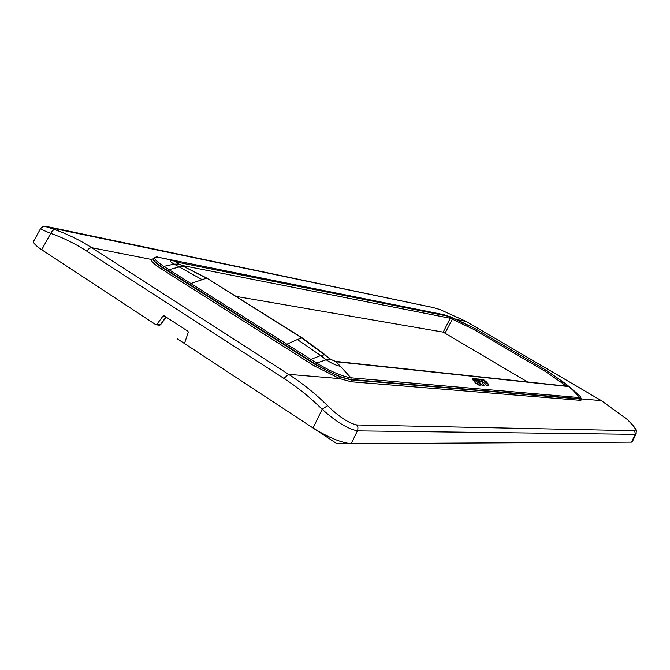 <?xml version="1.0" encoding="UTF-8"?>
<svg xmlns="http://www.w3.org/2000/svg" width="670" height="670" viewBox="0 0 670 670"><rect width="100%" height="100%" fill="white"/><g stroke="black" fill="none" stroke-linecap="round" stroke-linejoin="round"><path stroke-width="1" d="M479.904 381.322L478.564 379.253L480.231 379.17L484.058 385.351L482.526 385.208L475.44 378.676L477.074 378.843L480.532 381.892L478.69 379.011M481.638 379.589L482.4 381.247L486.11 385.133L488.355 385.887L488.765 385.342L487.768 383.248L486.345 383.106M485.155 382.536L487.157 382.486L484.938 382.26L487.216 384.262M477.517 380.845L482.392 385.451L484.058 385.351M476.11 379.605L475.44 378.676M478.983 384.815L481.135 385.074L477.693 381.062L474.159 378.676L472.526 378.784L473.38 380.217L474.913 380.367L473.38 380.217M478.841 385.108L475.231 383.081L478.916 384.957M474.636 381.506L475.231 383.081M475.8 380.903L475.708 380.275L475.884 380.82L474.653 381.456L475.365 382.838M474.996 380.049L475.583 380.518M472.501 378.91L473.255 380.459M207.038 278.259L301.726 337.898L330.226 359.103L336.139 361.75L350.946 377.813L579.893 397.611L580.907 397.126L579.617 395.493M330.695 359.405L335.444 361.381L568.394 386.33L572.448 389.747L579.893 397.611L580.002 398.734L351.072 379.454L350.946 377.813C341.935 376.322 330.511 371.415 316.667 363.09L315.629 364.22C329.933 372.863 341.75 377.939 351.072 379.454L351.306 381.783L339.757 378.634L288.586 374.337C302.338 383.181 315.327 393.617 327.563 405.643C338.869 416.732 348.609 423.172 356.783 424.956L634.758 430.743C636.651 429.805 634.163 426.045 627.296 419.462L601.292 400.61L580.823 398.885L581.284 400.024L580.178 400.317L351.306 381.783M545.254 371.415L561.979 382.93L563.177 381.992L546.31 370.384L545.254 371.415L473.832 329.489L474.904 328.518L546.31 370.384L567.188 385.007M561.979 382.93L566.083 386.012L567.147 384.982L568.914 386.59L336.139 361.75M325.176 355.075L330.486 359.128L326.164 359.79L316.667 363.09L286.852 344.213L285.872 345.301L309.808 360.502L310.83 359.388L320.662 355.569L326.164 359.79C331.96 363.651 336.868 365.828 340.888 366.339M488.355 385.887L488.765 385.342M486.571 385.401L482.4 381.247M488.48 385.644L486.705 385.158M487.157 382.486L483.388 379.496L481.655 379.446L482.534 381.004M479.243 385.158L481.135 385.074M479.377 384.915L478.958 384.898M474.519 379.831L474.913 380.367M563.462 382.218L567.239 385.041L566.083 386.012M485.055 381.607L483.296 380.183L485.055 381.607M477.727 382.872L476.697 381.523L477.141 383.039L478.012 383.475L476.613 381.816M527.541 381.959L443.197 332.127L450.24 318.267L449.637 316.533L177.634 262.263L170.163 259.776L157.743 257.138C152.383 257.079 154.402 260.161 163.798 266.384L286.852 344.213L297.38 339.531L320.662 355.569L325.009 354.715L302.162 337.881L297.38 339.531M235.949 296.383L443.197 332.127M445.14 333.015L452.351 319.171L450.24 318.267L181.947 265.429M484.703 381.573L484.536 380.97M483.38 380.434L484 380.493M483.874 380.728L484.41 381.205M477.852 383.55L477.601 383.114M474.837 328.501L449.939 316.609L438.406 313.594M184.518 266.576L179.602 266.836L169.008 269.675L167.994 270.697L189.928 284.541L190.908 283.519L206.477 278.184L178.413 263.745C176.528 262.581 176.26 262.087 177.617 262.255L178.589 263.745L177.617 262.255M40.476 228.755L33.868 240.823C32.545 242.356 35.167 245.329 41.716 249.726L155.8 324.69L156.864 324.431L163.044 315.972L163.89 315.62L187.918 331.223L188.253 332.404L184.719 342.73L185.054 343.911L313.058 428.013C328.484 437.544 341.206 442.761 351.222 443.674L631.483 442.141L635.277 434.353L357.504 430.885C347.68 428.875 335.904 421.681 322.178 409.295L327.563 405.643M634.758 430.743L635.277 434.353L636.157 433.833C635.838 428.901 639.188 432.125 627.396 419.495L627.296 419.462M627.463 419.613L601.375 400.627L466.052 321.399L440.081 309.59L433.398 307.605L440.081 309.59M179.049 264.114L174.133 264.122L163.807 266.384L162.768 267.414L167.994 270.697M49.002 227.457L50.711 227.323L433.398 307.605L47.972 227.239L54.915 229.651C67.62 234.098 79.889 240.111 91.723 247.699L151.479 259.466L153.363 258.737M50.711 227.323C45.141 226.083 44.228 226.05 47.972 227.239C43.081 226.192 44.949 224.81 40.569 228.587C39.991 228.83 43.366 230.421 50.702 233.353L52.503 230.472L54.915 229.651M636.056 434.026L632.287 441.773L631.483 442.141M440.182 309.624L466.161 321.433L456.036 319.423M160.591 324.38L159.209 325.118M156.864 324.431L160.247 324.858L159.519 325.235M166.194 317.069L160.54 324.791L159.586 325.235M366.867 443.59L337.002 443.749L177.399 338.878M568.143 386.305L568.914 386.59M571.669 388.391L572.448 389.747M567.23 385.032L580.413 396.288L581.049 398.441L579.851 399.002L350.862 379.857L339.849 376.833L339.757 378.634L314.104 365.803L315.428 364.614L339.849 376.833M316.667 363.09L315.428 364.614L162.576 267.791C155.85 263.444 152.752 260.471 153.279 258.863L151.479 259.466C150.909 261.158 154.159 264.281 161.219 268.846L314.104 365.803M473.832 329.489L452.418 319.213L453.397 318.2L452.418 319.213M580.99 398.541L579.851 399.002L580.178 400.317M315.62 364.212L309.808 360.502M456.747 321.106L457.66 320.067L474.904 328.518L546.243 370.376M302.254 337.94L206.955 278.201L178.413 263.745M450.24 318.267L449.645 316.533M446.563 315.47L445.575 315.185M283.887 378.416L86.874 251.175L87.401 250.278L89.529 248.218L91.723 247.699L288.586 374.337L283.887 378.416C297.396 387.143 310.16 397.436 322.178 409.295L313.058 428.013M351.222 443.674L357.814 430.04L357.914 427.334L356.783 424.956M601.467 400.71L466.295 321.541M189.928 284.541L285.872 345.301M201.913 279.532L174.133 264.122C169.46 261.375 168.848 260.144 172.291 260.412M161.219 268.846L162.768 267.414C155.674 262.875 152.618 259.851 153.572 258.344C155.515 257.02 156.906 256.618 157.743 257.138L443.942 314.707L453.397 318.2M86.874 251.175C75.249 243.687 63.189 237.75 50.702 233.353L41.716 249.726M419.495 304.708L420.735 304.657M163.044 315.972L164.895 316.223M160.247 324.858L166.026 316.96M163.798 266.384L162.76 267.414M457.66 320.067L453.473 318.242M178.681 263.796L177.969 263.486M156.177 324.808L159.427 325.218"/></g></svg>
